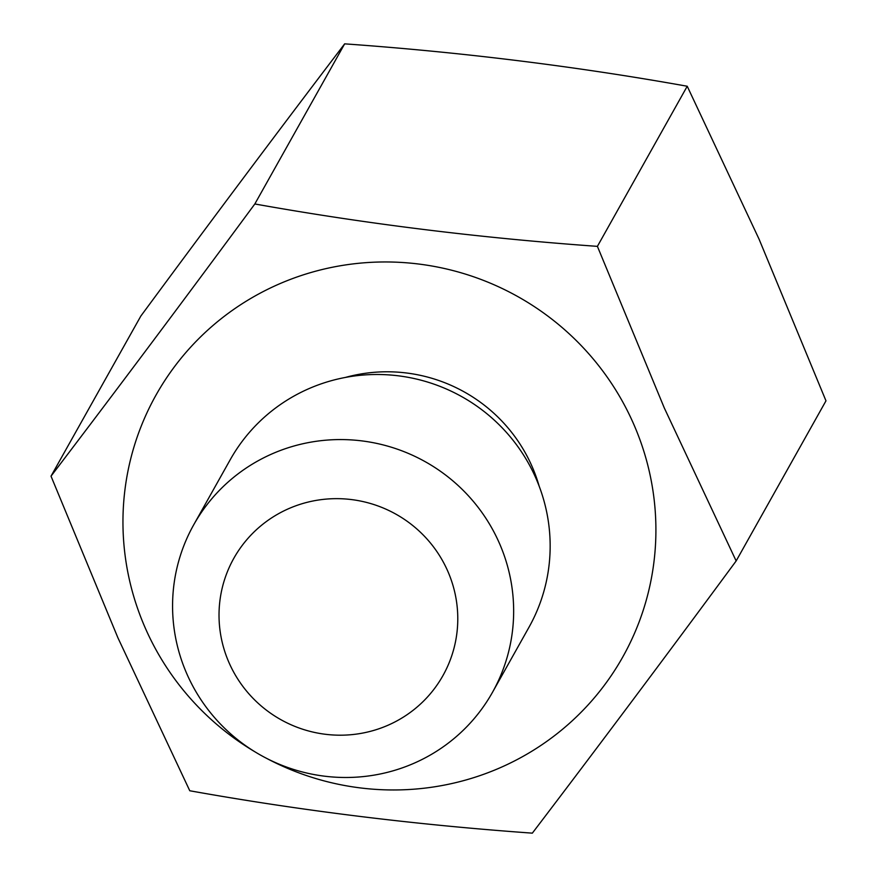 <?xml version="1.0" encoding="UTF-8"?>
<svg xmlns="http://www.w3.org/2000/svg" width="877" height="877" viewBox="0 0 877 877"><rect width="100%" height="100%" fill="white"/><g stroke="black" fill="none" stroke-linecap="round" stroke-linejoin="round"><path stroke-width="1.32" d="M51.019 476.167L140.846 316.049C211.839 219.798 279.774 129.062 344.661 43.85C461.795 52.192 575.981 66.323 687.228 86.242L759.065 239.158L825.981 400.833L736.154 560.951L664.327 408.024L597.401 246.36C480.278 238.007 366.082 223.876 254.834 203.968C183.841 300.219 115.907 390.956 51.019 476.167L117.935 637.842L189.772 790.758C300.449 810.6 414.646 824.731 532.339 833.15C596.886 748.388 664.821 657.651 736.154 560.951M266.334 758.221A267.606 262.859 -150.7 0 0 571.563 721.409A267.606 262.859 -150.7 0 0 633.358 423.372A267.606 262.859 -150.7 0 0 282.142 282.712A267.606 262.859 -150.7 0 0 145.505 628.557A267.606 262.859 -150.7 0 0 255.371 752.071M447.676 570.96A119.886 117.759 -150.7 0 0 290.342 507.947A119.886 117.759 -150.7 0 0 229.127 662.891A119.886 117.759 -150.7 0 0 386.461 725.904A119.886 117.759 -150.7 0 0 447.676 570.96M186.998 674.194A171.267 168.231 29.3 0 1 193.751 524.731A171.267 168.231 29.3 0 1 350.723 439.87A171.267 168.231 29.3 0 1 499.221 542.863A171.267 168.231 29.3 0 1 492.479 692.326A171.267 168.231 29.3 0 1 335.496 777.186A171.267 168.231 29.3 0 1 186.998 674.194M492.479 692.326L528.984 627.252A171.267 168.231 -150.7 0 0 535.726 477.801A171.267 168.231 -150.7 0 0 387.228 374.797A171.267 168.231 -150.7 0 0 230.256 459.658L193.751 524.731M597.401 246.36L687.228 86.242M254.834 203.968L344.661 43.85M345.461 377.417A156.281 153.508 29.3 0 1 531.879 466.049A156.281 153.508 29.3 0 1 539.125 486.066"/></g></svg>
